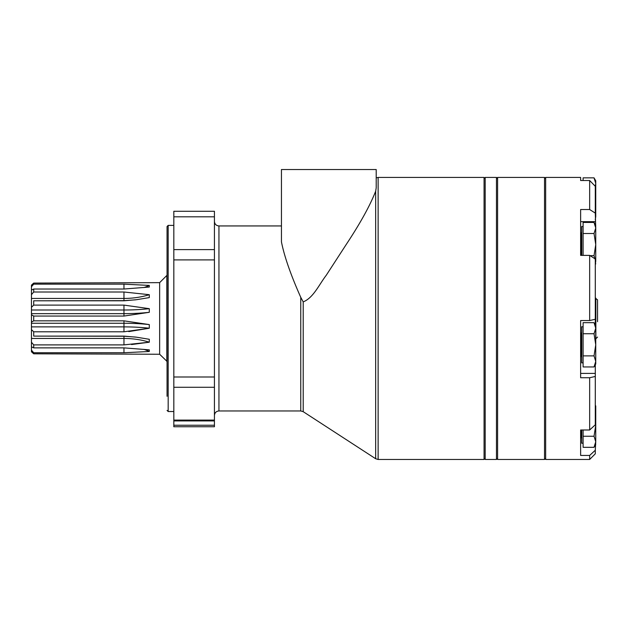 <?xml version="1.0" encoding="UTF-8"?>
<svg xmlns="http://www.w3.org/2000/svg" width="629" height="629" viewBox="0 0 629 629"><rect width="100%" height="100%" fill="white"/><g stroke="black" fill="none" stroke-linecap="round" stroke-linejoin="round"><path stroke-width="0.94" d="M214.434 211.273L214.434 420.919L173.824 420.919L173.824 211.273L214.434 211.273M214.434 425.235L173.824 425.235L173.824 426.753L214.434 426.753L214.434 420.919M281.446 225.945L281.446 169.531L376.213 169.531L376.213 187.788L375.67 191.185C370.08 205.526 360.22 223.366 346.092 244.689L326.223 275.313C319.052 284.615 313.391 297.839 303.209 301.896L300.756 297.328C290.732 274.81 284.292 256.317 281.446 241.866L281.446 225.945L218.947 225.945C216.203 225.677 214.701 224.168 214.434 221.432M376.213 177.858L378.123 177.433L484.063 177.433L484.063 459.469L378.123 459.469L378.123 177.433M485.187 178.557L484.063 177.433M173.824 425.235L173.824 420.919M281.446 169.531L281.446 241.866M173.824 225.379L168.179 225.379L167.055 226.503L167.055 396.294M149.175 282.688L159.648 282.641L159.648 354.253L167.055 361.431M149.301 282.688L33.707 283.081L33.707 284.151L123.96 284.151L123.96 289.026L149.301 287.044L149.301 285.424L123.96 284.151M123.96 289.026L33.707 289.026L33.707 292.005L123.96 292.005L123.96 298.445L31.45 298.445L31.45 351.776L33.707 353.812L31.45 351.776M149.301 294.694A56.445 35.193 180 0 1 123.96 298.445L123.96 300.796L136.54 299.695L149.301 297.611L149.301 294.694L123.96 292.005M123.96 300.796L33.707 300.796L33.707 305.104L123.96 305.104L123.96 310.011L31.45 310.011M149.301 308.674A56.445 12.556 180 0 1 123.96 310.011L123.96 316.057L149.301 312.314L149.301 308.674L123.96 305.104M123.96 316.057L33.707 316.057L33.707 320.837L123.96 320.837L123.96 323.251L31.45 323.251M149.301 324.588A56.445 12.556 180 0 0 123.96 323.251L123.96 331.798L149.301 328.228L149.301 324.588L123.96 320.837M123.96 331.798L33.707 331.798L33.707 336.106L123.96 336.106L123.96 338.457L31.45 338.457M131.563 344.543L149.301 342.2A56.445 35.193 180 0 0 123.96 338.457L123.96 344.889L149.301 342.2L149.301 339.283L136.54 337.199L123.96 336.106M123.96 344.889L33.707 344.889L33.707 347.868L123.96 347.868L123.96 352.751L149.301 351.477L149.301 349.858L123.96 347.868M123.96 352.751L33.707 352.751L33.707 353.812L149.301 354.206M31.45 326.883L123.96 326.883A56.445 12.556 180 0 1 149.301 328.228L128.78 331.601M31.45 285.118L33.707 283.081L31.45 285.118L31.45 298.445M33.707 300.796L123.96 300.654L135.707 299.821M31.45 307.29L33.707 305.104M33.707 316.057L31.45 314.767M31.45 322.127L33.707 320.837M33.707 331.798L31.45 329.604M33.707 336.106L123.96 336.24L135.652 337.073M33.707 344.889L31.45 342.231M31.45 346.815L33.707 347.868M33.707 352.751L31.45 350.141M31.45 294.671L33.707 292.005M33.707 289.026L31.45 290.079M31.45 286.753L33.707 284.151M159.648 282.641L166.827 275.463L166.827 361.431M149.301 312.314A56.445 12.556 180 0 1 123.96 313.651L31.45 313.651M143.915 349.347A56.445 50.855 180 0 1 149.301 351.477M143.915 287.555A56.445 50.855 180 0 0 149.301 285.424M496.47 177.433L496.47 459.469L485.187 459.469L485.187 177.433L496.47 177.433M497.594 177.433L497.594 459.469L544.525 459.469L544.525 177.433L497.594 177.433L496.47 178.557M589.656 455.451L589.656 459.469L595.293 453.824L595.293 450.246L589.656 455.451L580.63 455.451L580.63 429.992L589.656 429.992L595.293 424.795L595.293 376.457L589.656 377.738L589.656 429.992M589.656 255.382L589.656 320.546L595.293 319.265L595.293 258.983L589.656 255.382L580.63 255.382L580.63 209.52L589.656 209.52L595.293 213.113L595.293 186.286L589.656 180.515L589.656 209.52M589.656 180.515L580.63 180.515L580.63 177.433L545.658 177.433L545.658 459.469L589.656 459.469M589.656 320.546L580.63 320.546L580.63 377.738L589.656 377.738M595.742 225.418L594.035 222.446L595.742 227.981L595.293 213.113M580.63 373.406L595.293 373.406L595.293 364.765M595.293 324.847L595.293 319.265M595.293 373.406L595.293 376.457M595.293 419.661L595.742 425.173L594.035 436.243L595.742 441.778L595.293 450.246M580.63 429.992L580.63 437.902L581.754 437.902M595.293 298.138L597.55 299.836L597.55 321.702M597.55 315.192L597.55 311.937M594.035 177.85L595.742 183.385L595.742 180.814L594.035 177.85L583.107 177.85L583.107 180.515M595.293 194.479L595.742 199.991L595.293 205.51M595.293 213.844L595.742 216.604L595.293 219.356L595.742 216.604L595.742 183.385L595.254 186.247M595.293 219.953L595.742 216.604M594.035 222.446L583.107 222.446L583.107 255.382M583.107 226.542L581.754 226.542L581.754 255.382M594.035 255.665L595.742 261.2L595.742 227.981L594.035 233.524L595.742 244.595L594.035 255.665L590.096 255.665M594.035 233.524L583.107 233.524M595.293 263.96L595.742 261.2L595.293 263.952L595.742 261.2L595.293 264.55L595.742 263.771M594.035 322.661L595.742 328.196L595.742 325.625L594.035 322.661L583.107 322.661L583.107 366.951L594.035 366.951L595.742 361.416L594.035 366.951L595.742 363.987L595.742 344.81L594.035 355.88L583.107 355.88M583.107 326.758L581.754 326.758L581.754 362.854L583.107 362.854M594.035 333.732L595.742 344.81L595.742 328.196L594.035 333.732L583.107 333.732M594.035 355.88L595.742 361.416L595.293 364.175M583.107 429.992L583.107 447.321L594.035 447.321L595.742 441.778L594.035 447.321L595.742 444.349M581.754 429.992L581.754 443.225L583.107 443.225M594.035 436.243L583.107 436.243M595.293 405.807L595.742 408.567L595.293 411.319M595.293 444.538L595.742 441.778L595.742 405.996L595.293 405.21L595.742 405.996M595.293 339.29L595.742 344.81M218.947 225.945L218.947 410.957C216.203 411.224 214.701 412.726 214.434 415.47M300.756 297.328L300.756 410.957L303.209 411.68L375.67 458.738L378.123 459.469M303.209 301.896L303.209 411.68M375.67 191.185L375.67 458.738M214.434 216.816L173.824 216.816M214.434 249.619L173.824 249.619M214.434 259.903L173.824 259.903M214.434 376.999L173.824 376.999M214.434 387.275L173.824 387.275M214.434 420.086L173.824 420.086M168.179 225.379L168.179 411.523L167.055 410.391M580.63 221.66L595.293 221.66M595.86 298.138L595.86 338.756L597.55 337.065M580.85 255.382L580.85 233.312L581.754 232.408M581.754 356.989L580.85 356.085L580.85 333.527L581.754 332.623M581.754 437.359L580.85 436.455L580.85 429.992M218.947 410.957L300.756 410.957M485.187 458.337L484.063 459.469M168.179 411.523L173.824 411.523M149.175 354.206L159.648 354.253M496.47 458.337L497.594 459.469M545.658 178.557L544.525 177.433M545.658 458.337L544.525 459.469"/></g></svg>
